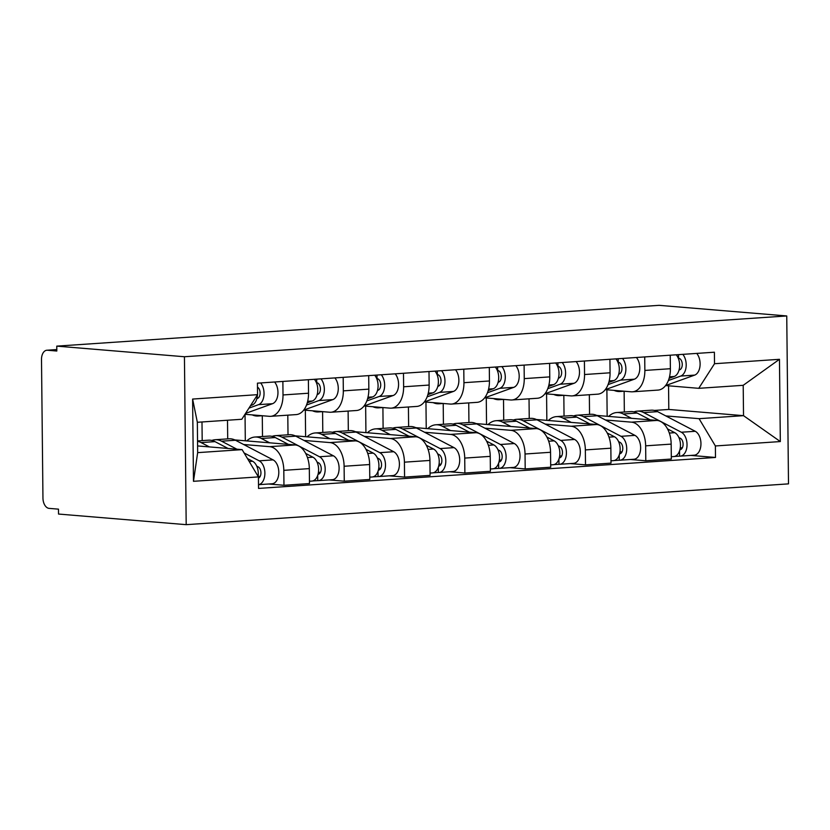<?xml version="1.0" encoding="UTF-8"?>
<svg xmlns="http://www.w3.org/2000/svg" width="830" height="830" viewBox="0 0 830 830"><rect width="100%" height="100%" fill="white"/><g stroke="black" fill="none" stroke-linecap="round" stroke-linejoin="round"><path stroke-width="1.25" d="M56.772 346.131L56.824 351.028L47.445 350.239A9.815 6.028 -93.9 0 0 46.885 350.239A9.815 6.028 -93.9 0 0 41.5 359.535L42.953 498.083A9.815 6.028 -93.9 0 0 49.105 508.375L58.484 509.153L58.536 514.05L186.19 524.664L788.5 483.869L786.747 315.95L184.436 356.744L56.772 346.131L659.082 305.336L786.747 315.95M186.19 524.664L184.436 356.744M243.636 444.507L269.657 446.665A22.586 13.861 86.1 0 1 283.808 470.34L283.964 485.28L309.476 483.548L309.32 468.618A22.586 13.861 -93.9 0 0 295.169 444.942L234.817 439.921M201.991 421.972L202.188 440.616M270.621 416.328L296.144 414.595A22.586 13.861 -93.9 0 0 308.532 393.223L283.009 394.956A22.586 13.861 86.1 0 1 270.621 416.328A22.586 13.861 86.1 0 1 269.335 416.318L244.995 414.295M283.009 394.956L282.874 381.437M268.661 484.004L283.964 485.28M308.532 393.223L308.387 379.704M227.7 438.883L227.503 420.239M303.946 440.419L329.956 442.587A22.586 13.861 86.1 0 1 344.108 466.263L344.263 481.193L369.786 479.46L369.63 464.53A22.586 13.861 -93.9 0 0 355.479 440.855L295.127 435.833M252.237 414.896A29.455 18.084 -93.9 0 0 258.047 416.017L262.29 415.726L262.498 436.528M343.184 377.349L343.319 390.868A22.586 13.861 86.1 0 1 330.931 412.24A22.586 13.861 86.1 0 1 329.645 412.23L303.759 410.072M245.307 440.792L245.037 414.295M328.971 479.916L344.263 481.193M330.931 412.24L356.444 410.508A22.586 13.861 -93.9 0 0 368.842 389.135L368.696 375.617M288.01 434.796L287.803 415.166M364.256 436.331L390.266 438.499A22.586 13.861 86.1 0 1 404.418 462.175L404.573 477.105L430.096 475.383L429.93 460.443A22.586 13.861 -93.9 0 0 415.778 436.767L355.437 431.745M322.58 411.649L322.797 432.44M403.484 373.261L403.629 386.78A22.586 13.861 86.1 0 1 391.241 408.153A22.586 13.861 86.1 0 1 389.955 408.142L364.069 405.995M305.616 436.705L305.336 410.207M389.28 475.839L404.573 477.105M391.241 408.153L416.753 406.43A22.586 13.861 -93.9 0 0 429.141 385.058L429.006 371.539M348.32 430.718L348.112 411.078M424.566 432.254L450.576 434.412A22.586 13.861 86.1 0 1 464.727 458.087L464.883 473.017L490.395 471.295L490.24 456.365A22.586 13.861 -93.9 0 0 476.088 432.689L415.747 427.668M372.857 406.721A29.455 18.084 -93.9 0 0 378.667 407.841L382.91 407.561L383.107 428.353M463.794 369.184L463.939 382.692A22.586 13.861 86.1 0 1 451.551 404.075A22.586 13.861 86.1 0 1 450.254 404.065L424.379 401.907M365.926 432.627L365.646 406.119M449.59 471.751L464.883 473.017M451.551 404.075L477.063 402.343A22.586 13.861 -93.9 0 0 489.451 380.97L489.306 367.451M408.63 426.63L408.422 406.99M484.865 428.166L510.886 430.324A22.586 13.861 86.1 0 1 525.037 454.01L525.193 468.94L550.705 467.207L550.549 452.277A22.586 13.861 -93.9 0 0 536.398 428.602L476.047 423.58M433.167 402.633A29.455 18.084 -93.9 0 0 438.977 403.764L443.22 403.473L443.417 424.275M524.104 365.096L524.249 378.615A22.586 13.861 86.1 0 1 511.861 399.987A22.586 13.861 86.1 0 1 510.564 399.977L484.679 397.819M426.236 428.539L425.956 402.042M509.89 467.664L525.193 468.94M511.861 399.987L537.373 398.255A22.586 13.861 -93.9 0 0 549.761 376.882L549.616 363.364M468.929 422.543L468.732 402.903M545.175 424.078L571.196 426.247A22.586 13.861 86.1 0 1 585.347 449.922L585.503 464.852L611.015 463.119L610.859 448.19A22.586 13.861 -93.9 0 0 596.708 424.514L536.356 419.492M503.509 399.386L503.727 420.188M584.413 361.009L584.548 374.527A22.586 13.861 86.1 0 1 572.161 395.9A22.586 13.861 86.1 0 1 570.874 395.889L544.988 393.742M486.546 424.452L486.266 397.954M570.2 463.576L585.503 464.852M572.161 395.9L597.683 394.167A22.586 13.861 -93.9 0 0 610.071 372.795L609.926 359.286M529.239 418.455L529.032 398.825M605.485 419.99L631.495 422.159A22.586 13.861 86.1 0 1 645.647 445.835L645.802 460.764L671.325 459.042L671.169 444.112A22.586 13.861 -93.9 0 0 657.018 420.426L596.666 415.415M553.776 394.468A29.455 18.084 -93.9 0 0 559.596 395.588L563.829 395.308L564.037 416.1M644.723 356.921L644.858 370.439A22.586 13.861 86.1 0 1 632.47 391.812A22.586 13.861 86.1 0 1 631.184 391.802L605.298 389.654M546.846 420.364L546.576 393.866M630.51 459.498L645.802 460.764M632.47 391.812L657.983 390.09A22.586 13.861 -93.9 0 0 670.381 368.717L670.235 355.199M589.549 414.377L589.341 394.738M242.121 449.632L258.421 476.908L193.473 481.307L192.612 399.064L257.559 394.665L241.8 419.275L197.343 422.283L197.665 452.641L242.121 449.632L197.592 445.928M654.31 410.435L668.804 409.449L743.524 415.664L743.203 385.317L698.746 388.326L714.516 363.716L714.391 352.211L257.445 383.159L257.559 394.665M714.516 363.716L779.463 359.307L780.325 441.56L715.377 445.959L699.067 418.673L743.524 415.664L780.325 441.56M258.421 476.908L258.545 488.414L715.491 457.465L715.377 445.959M668.804 409.449L668.555 385.815M665.795 415.913L699.067 418.673M698.746 388.326L665.608 385.566M624.129 391.221L624.347 412.022M690.819 455.411L715.491 457.465M607.155 416.287L606.886 389.789M193.473 481.307L197.665 452.641M192.612 399.064L197.343 422.283M743.203 385.317L779.463 359.307M256.875 398.639L257.487 398.421A5.893 3.621 -93.9 0 0 260.112 393.067A5.893 3.621 -93.9 0 0 257.487 387.143M248.948 408.121L258.587 404.646A12.274 7.532 -93.9 0 0 263.95 395.339A12.274 7.532 -93.9 0 0 260.651 382.941M245.566 413.402L272.51 403.702A12.274 7.532 -93.9 0 0 277.874 394.395A12.274 7.532 -93.9 0 0 274.574 381.997M250.546 405.621L252.019 405.092A12.274 7.532 -93.9 0 0 257.445 394.841M197.54 440.927L208.517 440.18A29.455 18.084 86.1 0 1 214.991 441.633L228.063 448.459M197.54 441.311A29.455 18.084 86.1 0 1 201.068 442.566L209.368 446.903M247.475 458.596L252.611 461.273A12.274 7.532 86.1 0 1 258.12 476.399M258.13 476.306L260.132 476.472M256.729 466.107L258.213 466.885A5.893 3.621 86.1 0 1 260.942 472.685A5.893 3.621 86.1 0 1 258.441 478.173M211.837 440.45A29.455 18.084 86.1 0 1 215.084 439.734A29.455 18.084 86.1 0 1 221.558 441.187L236.892 449.196M215.084 439.734L229.007 438.79A29.455 18.084 86.1 0 1 235.471 440.242L273.101 459.882A12.274 7.532 86.1 0 1 278.776 473.214A12.274 7.532 86.1 0 1 272.064 483.776L258.504 484.689A12.274 7.532 86.1 0 0 264.874 473.868A12.274 7.532 86.1 0 0 259.178 460.826L244.113 452.962M317.185 394.561L317.797 394.333A5.893 3.621 -93.9 0 0 320.38 388.108A5.893 3.621 -93.9 0 0 316.728 382.713L316.687 379.144M306.529 405.019L318.896 400.558A12.274 7.532 -93.9 0 0 324.26 391.252A12.274 7.532 -93.9 0 0 320.961 378.854M303.718 410.093L332.82 399.614A12.274 7.532 -93.9 0 0 338.183 390.308A12.274 7.532 -93.9 0 0 334.874 377.909M258.047 416.017A29.455 18.084 -93.9 0 0 260.485 415.581M307.266 402.83L312.329 401.004A12.274 7.532 -93.9 0 0 317.693 391.698A12.274 7.532 -93.9 0 0 314.394 379.3M377.494 390.474L378.107 390.245A5.893 3.621 -93.9 0 0 380.68 384.02A5.893 3.621 -93.9 0 0 377.028 378.625L376.996 375.056M366.839 400.932L379.206 396.481A12.274 7.532 -93.9 0 0 384.57 387.164A12.274 7.532 -93.9 0 0 381.271 374.766M364.017 406.005L393.119 395.537A12.274 7.532 -93.9 0 0 398.493 386.22A12.274 7.532 -93.9 0 0 395.184 373.832M312.547 410.809A29.455 18.084 -93.9 0 0 318.357 411.929A29.455 18.084 -93.9 0 0 320.795 411.493M367.576 398.742L372.639 396.916A12.274 7.532 -93.9 0 0 378.003 387.61A12.274 7.532 -93.9 0 0 374.693 375.212M246.811 440.917A29.455 18.084 86.1 0 1 254.903 437.037L268.827 436.103A29.455 18.084 86.1 0 1 275.29 437.545L288.373 444.372M254.903 437.037A29.455 18.084 86.1 0 1 261.377 438.489L269.667 442.815M305.668 453.408L312.92 457.195A12.274 7.532 86.1 0 1 318.596 470.517A12.274 7.532 86.1 0 1 311.883 481.078L309.455 481.244M318.44 472.229L320.442 472.395M317.039 462.03L318.513 462.798A5.893 3.621 86.1 0 1 321.241 469.178A5.893 3.621 86.1 0 1 318.046 474.262L318.357 474.221M272.147 436.362A29.455 18.084 86.1 0 1 275.394 435.657A29.455 18.084 86.1 0 1 281.868 437.099L319.488 456.749A12.274 7.532 86.1 0 1 325.163 470.071A12.274 7.532 86.1 0 1 318.45 480.632A12.274 7.532 86.1 0 1 317.745 480.622L312.568 480.975M275.394 435.657L289.317 434.713A29.455 18.084 86.1 0 1 295.781 436.155L333.401 455.805A12.274 7.532 86.1 0 1 339.086 469.126A12.274 7.532 86.1 0 1 332.363 479.688L318.45 480.632M317.693 475.403L317.745 480.622M307.121 436.829A29.455 18.084 86.1 0 1 315.213 432.959L329.137 432.015A29.455 18.084 86.1 0 1 335.6 433.457L348.683 440.284M315.213 432.959A29.455 18.084 86.1 0 1 321.687 434.401L329.977 438.738M365.978 449.321L373.22 453.107A12.274 7.532 86.1 0 1 378.905 466.429A12.274 7.532 86.1 0 1 372.182 476.991L369.755 477.157M378.75 468.141L380.752 468.307M377.349 457.942L378.822 458.71A5.893 3.621 86.1 0 1 381.551 465.091A5.893 3.621 86.1 0 1 378.356 470.174M332.446 432.285A29.455 18.084 86.1 0 1 335.704 431.569A29.455 18.084 86.1 0 1 342.178 433.011L379.798 452.661A12.274 7.532 86.1 0 1 385.473 465.993A12.274 7.532 86.1 0 1 378.76 476.545A12.274 7.532 86.1 0 1 378.055 476.545L372.877 476.887M335.704 431.569L349.617 430.625A29.455 18.084 86.1 0 1 356.091 432.067L393.711 451.717A12.274 7.532 86.1 0 1 399.396 465.049A12.274 7.532 86.1 0 1 392.673 475.6L378.76 476.545M378.003 471.326L378.055 476.545M437.794 386.386L438.416 386.168A5.893 3.621 -93.9 0 0 440.989 379.943A5.893 3.621 -93.9 0 0 437.337 374.548L437.306 370.979M427.139 396.844L439.516 392.393A12.274 7.532 -93.9 0 0 444.88 383.087A12.274 7.532 -93.9 0 0 441.581 370.688M424.327 401.928L453.429 391.449A12.274 7.532 -93.9 0 0 458.793 382.142A12.274 7.532 -93.9 0 0 455.494 369.744M378.667 407.841A29.455 18.084 -93.9 0 0 381.095 407.406M427.886 394.655L432.938 392.839A12.274 7.532 -93.9 0 0 438.302 383.522A12.274 7.532 -93.9 0 0 435.003 371.135M498.104 382.298L498.726 382.08A5.893 3.621 -93.9 0 0 501.299 375.855A5.893 3.621 -93.9 0 0 497.647 370.46L497.606 366.891M487.449 392.756L499.826 388.305A12.274 7.532 -93.9 0 0 505.19 378.999A12.274 7.532 -93.9 0 0 501.88 366.601M484.637 397.84L513.739 387.361A12.274 7.532 -93.9 0 0 519.103 378.055A12.274 7.532 -93.9 0 0 515.804 365.657M438.977 403.764A29.455 18.084 -93.9 0 0 441.404 403.328M488.196 390.577L493.248 388.751A12.274 7.532 -93.9 0 0 498.612 379.445A12.274 7.532 -93.9 0 0 495.313 367.047M558.414 378.221L559.036 377.992A5.893 3.621 -93.9 0 0 561.609 371.767A5.893 3.621 -93.9 0 0 557.957 366.372L557.916 362.803M547.759 388.679L560.125 384.217A12.274 7.532 -93.9 0 0 565.5 374.911A12.274 7.532 -93.9 0 0 562.19 362.513M544.947 393.752L574.049 383.284A12.274 7.532 -93.9 0 0 579.413 373.967A12.274 7.532 -93.9 0 0 576.113 361.569M493.466 398.556A29.455 18.084 -93.9 0 0 499.287 399.676A29.455 18.084 -93.9 0 0 501.714 399.24M548.495 386.49L553.558 384.663A12.274 7.532 -93.9 0 0 558.922 375.357A12.274 7.532 -93.9 0 0 555.623 362.959M367.42 432.752A29.455 18.084 86.1 0 1 375.523 428.871L389.436 427.927A29.455 18.084 86.1 0 1 395.91 429.369L408.993 436.207M375.523 428.871A29.455 18.084 86.1 0 1 381.997 430.314L390.287 434.65M426.288 445.233L433.53 449.02A12.274 7.532 86.1 0 1 439.215 462.352A12.274 7.532 86.1 0 1 432.492 472.903L430.065 473.069M439.06 464.053L441.062 464.219M437.649 453.854L439.132 454.633A5.893 3.621 86.1 0 1 441.861 461.003A5.893 3.621 86.1 0 1 438.655 466.097M392.756 428.197A29.455 18.084 86.1 0 1 396.014 427.481A29.455 18.084 86.1 0 1 402.477 428.934L440.108 448.574A12.274 7.532 86.1 0 1 445.783 461.905A12.274 7.532 86.1 0 1 439.07 472.467A12.274 7.532 86.1 0 1 438.365 472.457L433.187 472.81M396.014 427.481L409.927 426.537A29.455 18.084 86.1 0 1 416.401 427.99L454.02 447.629A12.274 7.532 86.1 0 1 459.696 460.961A12.274 7.532 86.1 0 1 452.983 471.523L439.07 472.467M438.313 467.238L438.365 472.457M427.73 428.664A29.455 18.084 86.1 0 1 435.833 424.784L449.746 423.84A29.455 18.084 86.1 0 1 456.22 425.292L469.292 432.119M435.833 424.784A29.455 18.084 86.1 0 1 442.297 426.236L450.597 430.563M486.598 441.155L493.84 444.932A12.274 7.532 86.1 0 1 499.515 458.264A12.274 7.532 86.1 0 1 492.802 468.826L490.374 468.992M499.37 459.965L501.372 460.142M497.959 449.777L499.442 450.545A5.893 3.621 86.1 0 1 502.171 456.925A5.893 3.621 86.1 0 1 498.965 462.009L499.276 461.957M453.066 424.109A29.455 18.084 86.1 0 1 456.324 423.393A29.455 18.084 86.1 0 1 462.787 424.846L500.407 444.486A12.274 7.532 86.1 0 1 506.093 457.818A12.274 7.532 86.1 0 1 499.37 468.379A12.274 7.532 86.1 0 1 498.674 468.369L493.497 468.722M456.324 423.393L470.237 422.46A29.455 18.084 86.1 0 1 476.711 423.902L514.33 443.552A12.274 7.532 86.1 0 1 520.005 456.874A12.274 7.532 86.1 0 1 513.293 467.435L499.37 468.379M498.623 463.15L498.674 468.369M488.04 424.576A29.455 18.084 86.1 0 1 496.143 420.706L510.056 419.762A29.455 18.084 86.1 0 1 516.53 421.204L529.602 428.031M496.143 420.706A29.455 18.084 86.1 0 1 502.607 422.148L510.907 426.475M546.897 437.068L554.15 440.855A12.274 7.532 86.1 0 1 559.825 454.176A12.274 7.532 86.1 0 1 553.112 464.738L550.684 464.904M559.679 455.888L561.671 456.054M558.268 445.689L559.752 446.457A5.893 3.621 86.1 0 1 562.47 452.838A5.893 3.621 86.1 0 1 559.275 457.921L559.586 457.88M513.376 420.032A29.455 18.084 86.1 0 1 516.623 419.316A29.455 18.084 86.1 0 1 523.097 420.758L560.717 440.408A12.274 7.532 86.1 0 1 566.402 453.73A12.274 7.532 86.1 0 1 559.679 464.292A12.274 7.532 86.1 0 1 558.984 464.292L553.807 464.634M516.623 419.316L530.546 418.372A29.455 18.084 86.1 0 1 537.01 419.814L574.64 439.464A12.274 7.532 86.1 0 1 580.315 452.796A12.274 7.532 86.1 0 1 573.603 463.348L559.679 464.292M558.922 459.063L558.984 464.292M618.724 374.133L619.336 373.915A5.893 3.621 -93.9 0 0 621.919 367.68A5.893 3.621 -93.9 0 0 618.267 362.285L618.226 358.716M608.068 384.591L620.435 380.14A12.274 7.532 -93.9 0 0 625.799 370.823A12.274 7.532 -93.9 0 0 622.5 358.436M605.257 389.664L634.359 379.196A12.274 7.532 -93.9 0 0 639.723 369.889A12.274 7.532 -93.9 0 0 636.413 357.491M559.596 395.588A29.455 18.084 -93.9 0 0 562.024 395.153M608.805 382.402L613.868 380.586A12.274 7.532 -93.9 0 0 619.232 371.269A12.274 7.532 -93.9 0 0 615.933 358.871M548.35 420.488A29.455 18.084 86.1 0 1 556.442 416.619L570.366 415.674A29.455 18.084 86.1 0 1 576.829 417.117L589.912 423.954M556.442 416.619A29.455 18.084 86.1 0 1 562.916 418.061L571.216 422.397M607.207 432.98L614.459 436.767A12.274 7.532 86.1 0 1 620.135 450.099A12.274 7.532 86.1 0 1 613.422 460.65L610.994 460.816M619.979 451.8L621.981 451.966M618.578 441.602L620.052 442.38A5.893 3.621 86.1 0 1 622.78 448.75A5.893 3.621 86.1 0 1 619.585 453.834M573.686 415.944A29.455 18.084 86.1 0 1 576.933 415.228A29.455 18.084 86.1 0 1 583.407 416.67L621.027 436.321A12.274 7.532 86.1 0 1 626.702 449.653A12.274 7.532 86.1 0 1 619.989 460.204A12.274 7.532 86.1 0 1 619.284 460.204L614.107 460.557M576.933 415.228L590.856 414.284A29.455 18.084 86.1 0 1 597.32 415.737L634.94 435.377A12.274 7.532 86.1 0 1 640.625 448.708A12.274 7.532 86.1 0 1 633.902 459.26L619.989 460.204M619.232 454.985L619.284 460.204M679.033 370.045L679.646 369.827A5.893 3.621 -93.9 0 0 682.218 363.602A5.893 3.621 -93.9 0 0 678.567 358.207L678.535 354.638M668.378 380.503L680.745 376.052A12.274 7.532 -93.9 0 0 686.109 366.746A12.274 7.532 -93.9 0 0 682.81 354.348M665.567 385.587L694.668 375.108A12.274 7.532 -93.9 0 0 700.032 365.802A12.274 7.532 -93.9 0 0 696.723 353.404M614.086 390.38A29.455 18.084 -93.9 0 0 619.896 391.511A29.455 18.084 -93.9 0 0 622.334 391.065M669.115 378.314L674.178 376.498A12.274 7.532 -93.9 0 0 679.542 367.192A12.274 7.532 -93.9 0 0 676.232 354.794M608.66 416.411A29.455 18.084 86.1 0 1 616.752 412.531L630.676 411.587A29.455 18.084 86.1 0 1 637.139 413.039L650.222 419.866M616.752 412.531A29.455 18.084 86.1 0 1 623.226 413.973L631.516 418.31M667.517 428.903L674.759 432.679A12.274 7.532 86.1 0 1 680.444 446.011A12.274 7.532 86.1 0 1 673.721 456.573L671.294 456.728M680.289 447.712L682.291 447.878M678.888 437.514L680.361 438.292A5.893 3.621 86.1 0 1 683.09 444.673A5.893 3.621 86.1 0 1 679.895 449.756M633.996 411.856A29.455 18.084 86.1 0 1 637.243 411.141A29.455 18.084 86.1 0 1 643.717 412.593L681.337 432.233A12.274 7.532 86.1 0 1 687.012 445.565A12.274 7.532 86.1 0 1 680.299 456.127A12.274 7.532 86.1 0 1 679.594 456.116L674.417 456.469M637.243 411.141L651.156 410.196A29.455 18.084 86.1 0 1 657.63 411.649L695.25 431.289A12.274 7.532 86.1 0 1 700.935 444.621A12.274 7.532 86.1 0 1 694.212 455.182L680.299 456.127M679.542 450.898L679.594 456.116M657.018 420.426L631.495 422.159M596.708 424.514L571.196 426.247M536.398 428.602L510.886 430.324M476.088 432.689L450.576 434.412M415.778 436.767L390.266 438.499M355.479 440.855L329.956 442.587M295.169 444.942L269.657 446.665M610.071 372.795L584.548 374.527M549.761 376.882L524.249 378.615M489.451 380.97L463.939 382.692M429.141 385.058L403.629 386.78M368.842 389.135L343.319 390.868M670.381 368.717L644.858 370.439M610.859 448.19L585.347 449.922M550.549 452.277L525.037 454.01M490.24 456.365L464.727 458.087M429.93 460.443L404.418 462.175M369.63 464.53L344.108 466.263M309.32 468.618L283.808 470.34M671.169 444.112L645.647 445.835M46.885 350.239L56.814 349.565L47.445 350.239M258.587 404.646L272.51 403.702M250.836 405.175L252.019 405.092M214.991 441.633L201.068 442.566M252.611 461.273L249.218 461.501M235.471 440.242L221.558 441.187M273.101 459.882L259.178 460.826M318.896 400.558L332.82 399.614M307.66 401.326L312.329 401.004M379.206 396.481L393.119 395.537M367.97 397.238L372.639 396.916M275.29 437.545L261.377 438.489M312.92 457.195L307.463 457.558M295.781 436.155L281.868 437.099M333.401 455.805L319.488 456.749M335.6 433.457L321.687 434.401M373.22 453.107L367.773 453.471M356.091 432.067L342.178 433.011M393.711 451.717L379.798 452.661M439.516 392.393L453.429 391.449M428.28 393.15L432.938 392.839M499.826 388.305L513.739 387.361M488.59 389.063L493.248 388.751M560.125 384.217L574.049 383.284M548.9 384.985L553.558 384.663M395.91 429.369L381.997 430.314M433.53 449.02L428.073 449.393M416.401 427.99L402.477 428.934M454.02 447.629L440.108 448.574M456.22 425.292L442.297 426.236M493.84 444.932L488.382 445.305M476.711 423.902L462.787 424.846M514.33 443.552L500.407 444.486M516.53 421.204L502.607 422.148M554.15 440.855L548.692 441.218M537.01 419.814L523.097 420.758M574.64 439.464L560.717 440.408M620.435 380.14L634.359 379.196M609.199 380.897L613.868 380.586M576.829 417.117L562.916 418.061M614.459 436.767L609.002 437.14M597.32 415.737L583.407 416.67M634.94 435.377L621.027 436.321M680.745 376.052L694.668 375.108M669.509 376.81L674.178 376.498M637.139 413.039L623.226 413.973M674.759 432.679L669.312 433.053M657.63 411.649L643.717 412.593M695.25 431.289L681.337 432.233M318.357 411.929L322.6 411.649M499.287 399.676L503.53 399.386M619.896 391.511L624.139 391.221"/></g></svg>
